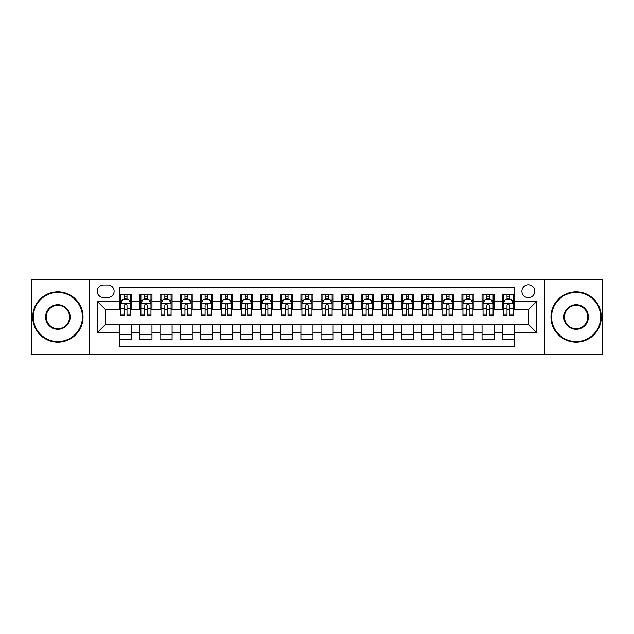 <?xml version="1.0" encoding="UTF-8"?>
<svg xmlns="http://www.w3.org/2000/svg" width="634" height="634" viewBox="0 0 634 634"><rect width="100%" height="100%" fill="white"/><g stroke="black" fill="none" stroke-linecap="round" stroke-linejoin="round"><path stroke-width="0.95" d="M528.336 284.801A6.443 6.443 0 0 0 521.893 291.236A6.443 6.443 0 0 0 528.336 297.679A6.443 6.443 0 0 0 534.771 291.236A6.443 6.443 0 0 0 528.336 284.801M544.432 354.232L602.3 354.232L602.3 279.768L544.432 279.768L544.432 354.232L89.568 354.232L89.568 279.768L31.7 279.768L31.7 354.232L89.568 354.232M514.245 294.358L502.168 294.358L502.168 301.705L494.116 301.705L494.116 309.757L502.168 309.757L502.168 301.705M494.116 301.705L494.116 294.358L482.038 294.358L482.038 301.705L473.994 301.705L473.994 309.757L482.038 309.757L482.038 301.705M473.994 301.705L473.994 294.358L461.917 294.358L461.917 301.705L453.865 301.705L453.865 309.757L461.917 309.757L461.917 301.705M453.865 301.705L453.865 294.358L441.787 294.358L441.787 301.705L433.735 301.705L433.735 309.757L441.787 309.757L441.787 301.705M433.735 301.705L433.735 294.358L421.658 294.358L421.658 301.705L413.606 301.705L413.606 309.757L421.658 309.757L421.658 301.705M413.606 301.705L413.606 294.358L401.536 294.358L401.536 301.705L393.484 301.705L393.484 309.757L401.536 309.757L401.536 301.705M393.484 301.705L393.484 294.358L381.406 294.358L381.406 301.705L373.355 301.705L373.355 309.757L381.406 309.757L381.406 301.705M373.355 301.705L373.355 294.358L361.277 294.358L361.277 301.705L353.225 301.705L353.225 309.757L361.277 309.757L361.277 301.705M353.225 301.705L353.225 294.358L341.155 294.358L341.155 301.705L333.104 301.705L333.104 309.757L341.155 309.757L341.155 301.705M333.104 301.705L333.104 294.358L321.026 294.358L321.026 301.705L312.974 301.705L312.974 309.757L321.026 309.757L321.026 301.705M312.974 301.705L312.974 294.358L300.896 294.358L300.896 301.705L292.845 301.705L292.845 309.757L300.896 309.757L300.896 301.705M292.845 301.705L292.845 294.358L280.775 294.358L280.775 301.705L272.723 301.705L272.723 309.757L280.775 309.757L280.775 301.705M272.723 301.705L272.723 294.358L260.645 294.358L260.645 301.705L252.594 301.705L252.594 309.757L260.645 309.757L260.645 301.705M252.594 301.705L252.594 294.358L240.516 294.358L240.516 301.705L232.464 301.705L232.464 309.757L240.516 309.757L240.516 301.705M232.464 301.705L232.464 294.358L220.394 294.358L220.394 301.705L212.342 301.705L212.342 309.757L220.394 309.757L220.394 301.705M212.342 301.705L212.342 294.358L200.265 294.358L200.265 301.705L192.213 301.705L192.213 309.757L200.265 309.757L200.265 301.705M192.213 301.705L192.213 294.358L180.135 294.358L180.135 301.705L172.083 301.705L172.083 309.757L180.135 309.757L180.135 301.705M172.083 301.705L172.083 294.358L160.006 294.358L160.006 301.705L151.962 301.705L151.962 309.757L160.006 309.757L160.006 301.705M151.962 301.705L151.962 294.358L139.884 294.358L139.884 309.757L131.832 309.757L131.832 294.358L119.755 294.358M119.755 339.642L131.832 339.642L131.832 324.243L139.884 324.243L139.884 339.642L151.962 339.642L151.962 324.243L160.006 324.243L160.006 332.295L151.962 332.295M160.006 332.295L160.006 339.642L172.083 339.642L172.083 324.243L180.135 324.243L180.135 332.295L172.083 332.295M180.135 332.295L180.135 339.642L192.213 339.642L192.213 324.243L200.265 324.243L200.265 332.295L192.213 332.295M200.265 332.295L200.265 339.642L212.342 339.642L212.342 324.243L220.394 324.243L220.394 332.295L212.342 332.295M220.394 332.295L220.394 339.642L232.464 339.642L232.464 324.243L240.516 324.243L240.516 332.295L232.464 332.295M240.516 332.295L240.516 339.642L252.594 339.642L252.594 324.243L260.645 324.243L260.645 332.295L252.594 332.295M260.645 332.295L260.645 339.642L272.723 339.642L272.723 324.243L280.775 324.243L280.775 332.295L272.723 332.295M280.775 332.295L280.775 339.642L292.845 339.642L292.845 324.243L300.896 324.243L300.896 332.295L292.845 332.295M300.896 332.295L300.896 339.642L312.974 339.642L312.974 324.243L321.026 324.243L321.026 332.295L312.974 332.295M321.026 332.295L321.026 339.642L333.104 339.642L333.104 324.243L341.155 324.243L341.155 332.295L333.104 332.295M341.155 332.295L341.155 339.642L353.225 339.642L353.225 324.243L361.277 324.243L361.277 332.295L353.225 332.295M361.277 332.295L361.277 339.642L373.355 339.642L373.355 324.243L381.406 324.243L381.406 332.295L373.355 332.295M381.406 332.295L381.406 339.642L393.484 339.642L393.484 324.243L401.536 324.243L401.536 332.295L393.484 332.295M401.536 332.295L401.536 339.642L413.606 339.642L413.606 324.243L421.658 324.243L421.658 332.295L413.606 332.295M421.658 332.295L421.658 339.642L433.735 339.642L433.735 324.243L441.787 324.243L441.787 332.295L433.735 332.295M441.787 332.295L441.787 339.642L453.865 339.642L453.865 324.243L461.917 324.243L461.917 332.295L453.865 332.295M461.917 332.295L461.917 339.642L473.994 339.642L473.994 324.243L482.038 324.243L482.038 332.295L473.994 332.295M482.038 332.295L482.038 339.642L494.116 339.642L494.116 324.243L502.168 324.243L502.168 332.295L494.116 332.295M103.453 297.481L107.883 297.481A6.237 6.237 0 0 0 114.12 291.236A6.237 6.237 0 0 0 107.883 284.999L103.453 284.999A6.237 6.237 0 0 0 97.216 291.236A6.237 6.237 0 0 0 103.453 297.481M544.432 279.768L89.568 279.768M514.245 301.705L514.245 287.614L119.755 287.614L119.755 309.757L105.664 309.757L105.664 324.243L119.755 324.243L119.755 346.386L514.245 346.386L514.245 324.243L528.336 324.243L528.336 309.757L514.245 309.757L514.245 301.705L536.388 301.705L536.388 332.295L514.245 332.295M119.755 332.295L97.612 332.295L97.612 301.705L119.755 301.705M502.168 332.295L502.168 339.642L514.245 339.642M119.755 299.391L120.761 299.391M124.589 299.391L126.998 299.391M130.826 299.391L131.832 299.391M119.755 309.55L120.761 309.55M124.589 309.55L126.998 309.55M130.826 309.55L131.832 309.55M119.755 324.45L131.832 324.45M119.755 334.609L131.832 334.609M139.884 309.55L140.891 309.55M144.71 309.55L147.128 309.55M150.955 309.55L151.962 309.55M139.884 299.391L140.891 299.391M144.71 299.391L147.128 299.391M150.955 299.391L151.962 299.391M139.884 324.45L151.962 324.45M139.884 334.609L151.962 334.609M160.006 324.45L172.083 324.45M160.006 334.609L172.083 334.609M160.006 299.391L161.012 299.391M164.84 299.391L167.257 299.391M171.077 299.391L172.083 299.391M160.006 309.55L161.012 309.55M164.84 309.55L167.257 309.55M171.077 309.55L172.083 309.55M180.135 324.45L192.213 324.45M180.135 334.609L192.213 334.609M180.135 299.391L181.142 299.391M184.97 299.391L187.379 299.391M191.206 299.391L192.213 299.391M180.135 309.55L181.142 309.55M184.97 309.55L187.379 309.55M191.206 309.55L192.213 309.55M200.265 324.45L212.342 324.45M200.265 334.609L212.342 334.609M200.265 299.391L201.271 299.391M205.091 299.391L207.508 299.391M211.336 299.391L212.342 299.391M200.265 309.55L201.271 309.55M205.091 309.55L207.508 309.55M211.336 309.55L212.342 309.55M220.394 324.45L232.464 324.45M220.394 334.609L232.464 334.609M220.394 299.391L221.401 299.391M225.221 299.391L227.638 299.391M231.458 299.391L232.464 299.391M220.394 309.55L221.401 309.55M225.221 309.55L227.638 309.55M231.458 309.55L232.464 309.55M240.516 324.45L252.594 324.45M240.516 334.609L252.594 334.609M240.516 299.391L241.522 299.391M245.35 299.391L247.759 299.391M251.587 299.391L252.594 299.391M240.516 309.55L241.522 309.55M245.35 309.55L247.759 309.55M251.587 309.55L252.594 309.55M260.645 324.45L272.723 324.45M260.645 334.609L272.723 334.609M260.645 299.391L261.652 299.391M265.472 299.391L267.889 299.391M271.717 299.391L272.723 299.391M260.645 309.55L261.652 309.55M265.472 309.55L267.889 309.55M271.717 309.55L272.723 309.55M280.775 324.45L292.845 324.45M280.775 334.609L292.845 334.609M280.775 299.391L281.781 299.391M285.601 299.391L288.018 299.391M291.838 299.391L292.845 299.391M280.775 309.55L281.781 309.55M285.601 309.55L288.018 309.55M291.838 309.55L292.845 309.55M300.896 324.45L312.974 324.45M300.896 334.609L312.974 334.609M300.896 299.391L301.903 299.391M305.731 299.391L308.148 299.391M311.968 299.391L312.974 299.391M300.896 309.55L301.903 309.55M305.731 309.55L308.148 309.55M311.968 309.55L312.974 309.55M321.026 324.45L333.104 324.45M321.026 334.609L333.104 334.609M321.026 299.391L322.032 299.391M325.852 299.391L328.269 299.391M332.097 299.391L333.104 299.391M321.026 309.55L322.032 309.55M325.852 309.55L328.269 309.55M332.097 309.55L333.104 309.55M341.155 324.45L353.225 324.45M341.155 334.609L353.225 334.609M341.155 299.391L342.162 299.391M345.982 299.391L348.399 299.391M352.219 299.391L353.225 299.391M341.155 309.55L342.162 309.55M345.982 309.55L348.399 309.55M352.219 309.55L353.225 309.55M361.277 324.45L373.355 324.45M361.277 334.609L373.355 334.609M361.277 299.391L362.283 299.391M366.111 299.391L368.528 299.391M372.348 299.391L373.355 299.391M361.277 309.55L362.283 309.55M366.111 309.55L368.528 309.55M372.348 309.55L373.355 309.55M381.406 324.45L393.484 324.45M381.406 334.609L393.484 334.609M381.406 299.391L382.413 299.391M386.241 299.391L388.65 299.391M392.478 299.391L393.484 299.391M381.406 309.55L382.413 309.55M386.241 309.55L388.65 309.55M392.478 309.55L393.484 309.55M401.536 324.45L413.606 324.45M401.536 334.609L413.606 334.609M401.536 299.391L402.542 299.391M406.362 299.391L408.779 299.391M412.599 299.391L413.606 299.391M401.536 309.55L402.542 309.55M406.362 309.55L408.779 309.55M412.599 309.55L413.606 309.55M421.658 324.45L433.735 324.45M421.658 334.609L433.735 334.609M421.658 299.391L422.664 299.391M426.492 299.391L428.909 299.391M432.729 299.391L433.735 299.391M421.658 309.55L422.664 309.55M426.492 309.55L428.909 309.55M432.729 309.55L433.735 309.55M441.787 324.45L453.865 324.45M441.787 334.609L453.865 334.609M441.787 299.391L442.794 299.391M446.621 299.391L449.031 299.391M452.858 299.391L453.865 299.391M441.787 309.55L442.794 309.55M446.621 309.55L449.031 309.55M452.858 309.55L453.865 309.55M461.917 324.45L473.994 324.45M461.917 334.609L473.994 334.609M461.917 299.391L462.923 299.391M466.743 299.391L469.16 299.391M472.988 299.391L473.994 299.391M461.917 309.55L462.923 309.55M466.743 309.55L469.16 309.55M472.988 309.55L473.994 309.55M482.038 324.45L494.116 324.45M482.038 334.609L494.116 334.609M482.038 299.391L483.045 299.391M486.872 299.391L489.289 299.391M493.109 299.391L494.116 299.391M482.038 309.55L483.045 309.55M486.872 309.55L489.289 309.55M493.109 309.55L494.116 309.55M502.168 324.45L514.245 324.45M502.168 334.609L514.245 334.609M502.168 299.391L503.174 299.391M507.002 299.391L509.411 299.391M513.239 299.391L514.245 299.391M502.168 309.55L503.174 309.55M507.002 309.55L509.411 309.55M513.239 309.55L514.245 309.55M105.664 309.757L97.612 301.705M105.664 324.243L97.612 332.295M536.388 301.705L528.336 309.757M536.388 332.295L528.336 324.243M126.998 296.974L124.589 296.974M130.826 314.155L126.998 314.155L126.998 315.795L130.826 315.795L130.826 303.512L128.813 299.486L122.774 299.486L120.761 303.512L120.761 315.795L124.589 315.795L124.589 314.155L120.761 314.155M120.761 303.512L120.761 294.358M130.826 303.512L130.826 294.358M124.589 299.486L124.589 294.358M126.998 294.358L126.998 299.486M126.998 314.155L126.998 305.025C126.198 303.472 125.389 303.472 124.589 305.025L124.589 314.155M57.868 292.448A24.552 24.552 0 0 0 33.309 317A24.552 24.552 0 0 0 57.868 341.552A24.552 24.552 0 0 0 82.42 317A24.552 24.552 0 0 0 57.868 292.448M57.868 342.162A25.162 25.162 0 0 1 32.706 317A25.162 25.162 0 0 1 57.868 291.838A25.162 25.162 0 0 1 83.022 317A25.162 25.162 0 0 1 57.868 342.162M57.868 304.724A12.276 12.276 0 0 1 70.144 317A12.276 12.276 0 0 1 57.868 329.276A12.276 12.276 0 0 1 45.585 317A12.276 12.276 0 0 1 57.868 304.724M57.868 328.674A11.674 11.674 0 0 0 69.542 317A11.674 11.674 0 0 0 57.868 305.326A11.674 11.674 0 0 0 46.195 317A11.674 11.674 0 0 0 57.868 328.674M576.132 292.448A24.552 24.552 0 0 0 551.58 317A24.552 24.552 0 0 0 576.132 341.552A24.552 24.552 0 0 0 600.691 317A24.552 24.552 0 0 0 576.132 292.448M576.132 342.162A25.162 25.162 0 0 1 550.978 317A25.162 25.162 0 0 1 576.132 291.838A25.162 25.162 0 0 1 601.294 317A25.162 25.162 0 0 1 576.132 342.162M576.132 304.724A12.276 12.276 0 0 1 588.415 317A12.276 12.276 0 0 1 576.132 329.276A12.276 12.276 0 0 1 563.856 317A12.276 12.276 0 0 1 576.132 304.724M576.132 328.674A11.674 11.674 0 0 0 587.805 317A11.674 11.674 0 0 0 576.132 305.326A11.674 11.674 0 0 0 564.458 317A11.674 11.674 0 0 0 576.132 328.674M147.128 296.974L144.71 296.974M150.955 314.155L147.128 314.155L147.128 315.795L150.955 315.795L150.955 303.512L148.942 299.486L142.904 299.486L140.891 303.512L140.891 315.795L144.71 315.795L144.71 314.155L140.891 314.155M140.891 303.512L140.891 294.358M150.955 303.512L150.955 294.358M144.71 299.486L144.71 294.358M147.128 294.358L147.128 299.486M147.128 314.155L147.128 305.025C146.327 303.472 145.519 303.472 144.71 305.025L144.71 314.155M167.257 296.974L164.84 296.974M171.077 314.155L167.257 314.155L167.257 315.795L171.077 315.795L171.077 303.512L169.064 299.486L163.025 299.486L161.012 303.512L161.012 315.795L164.84 315.795L164.84 314.155L161.012 314.155M161.012 303.512L161.012 294.358M171.077 303.512L171.077 294.358M164.84 299.486L164.84 294.358M167.257 294.358L167.257 299.486M167.257 314.155L167.257 305.025C166.449 303.472 165.648 303.472 164.84 305.025L164.84 314.155M187.379 296.974L184.97 296.974M191.206 314.155L187.379 314.155L187.379 315.795L191.206 315.795L191.206 303.512L189.194 299.486L183.155 299.486L181.142 303.512L181.142 315.795L184.97 315.795L184.97 314.155L181.142 314.155M181.142 303.512L181.142 294.358M191.206 303.512L191.206 294.358M184.97 299.486L184.97 294.358M187.379 294.358L187.379 299.486M187.379 314.155L187.379 305.025C186.578 303.472 185.77 303.472 184.97 305.025L184.97 314.155M207.508 296.974L205.091 296.974M211.336 314.155L207.508 314.155L207.508 315.795L211.336 315.795L211.336 303.512L209.323 299.486L203.284 299.486L201.271 303.512L201.271 315.795L205.091 315.795L205.091 314.155L201.271 314.155M201.271 303.512L201.271 294.358M211.336 303.512L211.336 294.358M205.091 299.486L205.091 294.358M207.508 294.358L207.508 299.486M207.508 314.155L207.508 305.025C206.708 303.472 205.899 303.472 205.091 305.025L205.091 314.155M227.638 296.974L225.221 296.974M231.458 314.155L227.638 314.155L227.638 315.795L231.458 315.795L231.458 303.512L229.445 299.486L223.406 299.486L221.401 303.512L221.401 315.795L225.221 315.795L225.221 314.155L221.401 314.155M221.401 303.512L221.401 294.358M231.458 303.512L231.458 294.358M225.221 299.486L225.221 294.358M227.638 294.358L227.638 299.486M227.638 314.155L227.638 305.025C226.829 303.472 226.029 303.472 225.221 305.025L225.221 314.155M247.759 296.974L245.35 296.974M251.587 314.155L247.759 314.155L247.759 315.795L251.587 315.795L251.587 303.512L249.574 299.486L243.535 299.486L241.522 303.512L241.522 315.795L245.35 315.795L245.35 314.155L241.522 314.155M241.522 303.512L241.522 294.358M251.587 303.512L251.587 294.358M245.35 299.486L245.35 294.358M247.759 294.358L247.759 299.486M247.759 314.155L247.759 305.025C246.959 303.472 246.151 303.472 245.35 305.025L245.35 314.155M267.889 296.974L265.472 296.974M271.717 314.155L267.889 314.155L267.889 315.795L271.717 315.795L271.717 303.512L269.704 299.486L263.665 299.486L261.652 303.512L261.652 315.795L265.472 315.795L265.472 314.155L261.652 314.155M261.652 303.512L261.652 294.358M271.717 303.512L271.717 294.358M265.472 299.486L265.472 294.358M267.889 294.358L267.889 299.486M267.889 314.155L267.889 305.025C267.088 303.472 266.28 303.472 265.472 305.025L265.472 314.155M288.018 296.974L285.601 296.974M291.838 314.155L288.018 314.155L288.018 315.795L291.838 315.795L291.838 303.512L289.825 299.486L283.794 299.486L281.781 303.512L281.781 315.795L285.601 315.795L285.601 314.155L281.781 314.155M281.781 303.512L281.781 294.358M291.838 303.512L291.838 294.358M285.601 299.486L285.601 294.358M288.018 294.358L288.018 299.486M288.018 314.155L288.018 305.025C287.21 303.472 286.409 303.472 285.601 305.025L285.601 314.155M308.148 296.974L305.731 296.974M311.968 314.155L308.148 314.155L308.148 315.795L311.968 315.795L311.968 303.512L309.955 299.486L303.916 299.486L301.903 303.512L301.903 315.795L305.731 315.795L305.731 314.155L301.903 314.155M301.903 303.512L301.903 294.358M311.968 303.512L311.968 294.358M305.731 299.486L305.731 294.358M308.148 294.358L308.148 299.486M308.148 314.155L308.148 305.025C307.339 303.472 306.539 303.472 305.731 305.025L305.731 314.155M328.269 296.974L325.852 296.974M332.097 314.155L328.269 314.155L328.269 315.795L332.097 315.795L332.097 303.512L330.084 299.486L324.045 299.486L322.032 303.512L322.032 315.795L325.852 315.795L325.852 314.155L322.032 314.155M322.032 303.512L322.032 294.358M332.097 303.512L332.097 294.358M325.852 299.486L325.852 294.358M328.269 294.358L328.269 299.486M328.269 314.155L328.269 305.025C327.469 303.472 326.661 303.472 325.852 305.025L325.852 314.155M348.399 296.974L345.982 296.974M352.219 314.155L348.399 314.155L348.399 315.795L352.219 315.795L352.219 303.512L350.206 299.486L344.175 299.486L342.162 303.512L342.162 315.795L345.982 315.795L345.982 314.155L342.162 314.155M342.162 303.512L342.162 294.358M352.219 303.512L352.219 294.358M345.982 299.486L345.982 294.358M348.399 294.358L348.399 299.486M348.399 314.155L348.399 305.025C347.591 303.472 346.79 303.472 345.982 305.025L345.982 314.155M368.528 296.974L366.111 296.974M372.348 314.155L368.528 314.155L368.528 315.795L372.348 315.795L372.348 303.512L370.335 299.486L364.296 299.486L362.283 303.512L362.283 315.795L366.111 315.795L366.111 314.155L362.283 314.155M362.283 303.512L362.283 294.358M372.348 303.512L372.348 294.358M366.111 299.486L366.111 294.358M368.528 294.358L368.528 299.486M368.528 314.155L368.528 305.025C367.72 303.472 366.92 303.472 366.111 305.025L366.111 314.155M388.65 296.974L386.241 296.974M392.478 314.155L388.65 314.155L388.65 315.795L392.478 315.795L392.478 303.512L390.465 299.486L384.426 299.486L382.413 303.512L382.413 315.795L386.241 315.795L386.241 314.155L382.413 314.155M382.413 303.512L382.413 294.358M392.478 303.512L392.478 294.358M386.241 299.486L386.241 294.358M388.65 294.358L388.65 299.486M388.65 314.155L388.65 305.025C387.849 303.472 387.041 303.472 386.241 305.025L386.241 314.155M408.779 296.974L406.362 296.974M412.599 314.155L408.779 314.155L408.779 315.795L412.599 315.795L412.599 303.512L410.594 299.486L404.555 299.486L402.542 303.512L402.542 315.795L406.362 315.795L406.362 314.155L402.542 314.155M402.542 303.512L402.542 294.358M412.599 303.512L412.599 294.358M406.362 299.486L406.362 294.358M408.779 294.358L408.779 299.486M408.779 314.155L408.779 305.025C407.979 303.472 407.171 303.472 406.362 305.025L406.362 314.155M428.909 296.974L426.492 296.974M432.729 314.155L428.909 314.155L428.909 315.795L432.729 315.795L432.729 303.512L430.716 299.486L424.677 299.486L422.664 303.512L422.664 315.795L426.492 315.795L426.492 314.155L422.664 314.155M422.664 303.512L422.664 294.358M432.729 303.512L432.729 294.358M426.492 299.486L426.492 294.358M428.909 294.358L428.909 299.486M428.909 314.155L428.909 305.025C428.101 303.472 427.3 303.472 426.492 305.025L426.492 314.155M449.031 296.974L446.621 296.974M452.858 314.155L449.031 314.155L449.031 315.795L452.858 315.795L452.858 303.512L450.845 299.486L444.806 299.486L442.794 303.512L442.794 315.795L446.621 315.795L446.621 314.155L442.794 314.155M442.794 303.512L442.794 294.358M452.858 303.512L452.858 294.358M446.621 299.486L446.621 294.358M449.031 294.358L449.031 299.486M449.031 314.155L449.031 305.025C448.23 303.472 447.422 303.472 446.621 305.025L446.621 314.155M469.16 296.974L466.743 296.974M472.988 314.155L469.16 314.155L469.16 315.795L472.988 315.795L472.988 303.512L470.975 299.486L464.936 299.486L462.923 303.512L462.923 315.795L466.743 315.795L466.743 314.155L462.923 314.155M462.923 303.512L462.923 294.358M472.988 303.512L472.988 294.358M466.743 299.486L466.743 294.358M469.16 294.358L469.16 299.486M469.16 314.155L469.16 305.025C468.36 303.472 467.551 303.472 466.743 305.025L466.743 314.155M489.289 296.974L486.872 296.974M493.109 314.155L489.289 314.155L489.289 315.795L493.109 315.795L493.109 303.512L491.096 299.486L485.058 299.486L483.045 303.512L483.045 315.795L486.872 315.795L486.872 314.155L483.045 314.155M483.045 303.512L483.045 294.358M493.109 303.512L493.109 294.358M486.872 299.486L486.872 294.358M489.289 294.358L489.289 299.486M489.289 314.155L489.289 305.025C488.481 303.472 487.681 303.472 486.872 305.025L486.872 314.155M509.411 296.974L507.002 296.974M513.239 314.155L509.411 314.155L509.411 315.795L513.239 315.795L513.239 303.512L511.226 299.486L505.187 299.486L503.174 303.512L503.174 315.795L507.002 315.795L507.002 314.155L503.174 314.155M503.174 303.512L503.174 294.358M513.239 303.512L513.239 294.358M507.002 299.486L507.002 294.358M509.411 294.358L509.411 299.486M509.411 314.155L509.411 305.025C508.611 303.472 507.802 303.472 507.002 305.025L507.002 314.155M139.884 332.295L131.832 332.295M139.884 301.705L131.832 301.705M130.778 303.417L120.809 303.417M120.761 300.595L122.219 300.595M129.368 300.595L130.826 300.595M124.589 308.179L120.761 308.179M130.826 308.179L126.998 308.179M126.998 298.257L124.589 298.257M150.9 303.417L140.938 303.417M140.891 300.595L142.349 300.595M149.497 300.595L150.955 300.595M144.71 308.179L140.891 308.179M150.955 308.179L147.128 308.179M147.128 298.257L144.71 298.257M171.029 303.417L161.068 303.417M161.012 300.595L162.478 300.595M169.619 300.595L171.077 300.595M164.84 308.179L161.012 308.179M171.077 308.179L167.257 308.179M167.257 298.257L164.84 298.257M191.159 303.417L181.189 303.417M181.142 300.595L182.6 300.595M189.748 300.595L191.206 300.595M184.97 308.179L181.142 308.179M191.206 308.179L187.379 308.179M187.379 298.257L184.97 298.257M211.281 303.417L201.319 303.417M201.271 300.595L202.729 300.595M209.878 300.595L211.336 300.595M205.091 308.179L201.271 308.179M211.336 308.179L207.508 308.179M207.508 298.257L205.091 298.257M231.41 303.417L221.448 303.417M221.401 300.595L222.859 300.595M229.999 300.595L231.458 300.595M225.221 308.179L221.401 308.179M231.458 308.179L227.638 308.179M227.638 298.257L225.221 298.257M251.539 303.417L241.578 303.417M241.522 300.595L242.981 300.595M250.129 300.595L251.587 300.595M245.35 308.179L241.522 308.179M251.587 308.179L247.759 308.179M247.759 298.257L245.35 298.257M271.661 303.417L261.699 303.417M261.652 300.595L263.11 300.595M270.258 300.595L271.717 300.595M265.472 308.179L261.652 308.179M271.717 308.179L267.889 308.179M267.889 298.257L265.472 298.257M291.791 303.417L281.829 303.417M281.781 300.595L283.239 300.595M290.38 300.595L291.838 300.595M285.601 308.179L281.781 308.179M291.838 308.179L288.018 308.179M288.018 298.257L285.601 298.257M311.92 303.417L301.958 303.417M301.903 300.595L303.361 300.595M310.509 300.595L311.968 300.595M305.731 308.179L301.903 308.179M311.968 308.179L308.148 308.179M308.148 298.257L305.731 298.257M332.042 303.417L322.08 303.417M322.032 300.595L323.491 300.595M330.639 300.595L332.097 300.595M325.852 308.179L322.032 308.179M332.097 308.179L328.269 308.179M328.269 298.257L325.852 298.257M352.171 303.417L342.209 303.417M342.162 300.595L343.62 300.595M350.761 300.595L352.219 300.595M345.982 308.179L342.162 308.179M352.219 308.179L348.399 308.179M348.399 298.257L345.982 298.257M372.301 303.417L362.339 303.417M362.283 300.595L363.742 300.595M370.89 300.595L372.348 300.595M366.111 308.179L362.283 308.179M372.348 308.179L368.528 308.179M368.528 298.257L366.111 298.257M392.422 303.417L382.461 303.417M382.413 300.595L383.871 300.595M391.019 300.595L392.478 300.595M386.241 308.179L382.413 308.179M392.478 308.179L388.65 308.179M388.65 298.257L386.241 298.257M412.552 303.417L402.59 303.417M402.542 300.595L404.001 300.595M411.141 300.595L412.599 300.595M406.362 308.179L402.542 308.179M412.599 308.179L408.779 308.179M408.779 298.257L406.362 298.257M432.681 303.417L422.719 303.417M422.664 300.595L424.122 300.595M431.271 300.595L432.729 300.595M426.492 308.179L422.664 308.179M432.729 308.179L428.909 308.179M428.909 298.257L426.492 298.257M452.811 303.417L442.841 303.417M442.794 300.595L444.252 300.595M451.4 300.595L452.858 300.595M446.621 308.179L442.794 308.179M452.858 308.179L449.031 308.179M449.031 298.257L446.621 298.257M472.932 303.417L462.971 303.417M462.923 300.595L464.381 300.595M471.522 300.595L472.988 300.595M466.743 308.179L462.923 308.179M472.988 308.179L469.16 308.179M469.16 298.257L466.743 298.257M493.062 303.417L483.1 303.417M483.045 300.595L484.503 300.595M491.651 300.595L493.109 300.595M486.872 308.179L483.045 308.179M493.109 308.179L489.289 308.179M489.289 298.257L486.872 298.257M513.191 303.417L503.222 303.417M503.174 300.595L504.632 300.595M511.781 300.595L513.239 300.595M507.002 308.179L503.174 308.179M513.239 308.179L509.411 308.179M509.411 298.257L507.002 298.257"/></g></svg>
